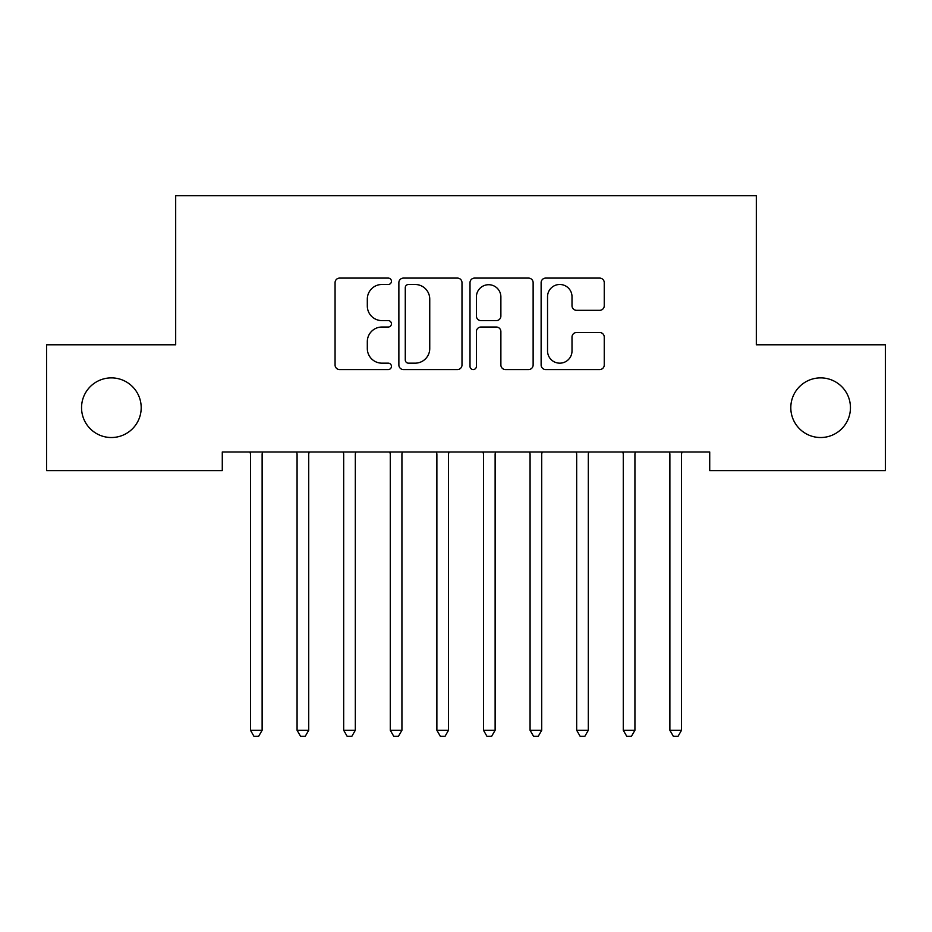 <?xml version="1.0" encoding="UTF-8"?>
<svg xmlns="http://www.w3.org/2000/svg" width="932" height="932" viewBox="0 0 932 932"><rect width="100%" height="100%" fill="white"/><g stroke="black" fill="none" stroke-linecap="round" stroke-linejoin="round"><path stroke-width="1.4" d="M391.44 281.289A3.204 3.204 0 0 0 388.236 278.085L339.644 278.085A4.578 4.578 0 0 0 335.066 282.652L335.066 364.995A4.578 4.578 0 0 0 339.644 369.561L388.236 369.561A3.204 3.204 0 0 0 391.44 366.358A3.204 3.204 0 0 0 388.236 363.165L381.945 363.165A14.632 14.632 0 0 1 367.313 348.521L367.313 341.66A14.632 14.632 0 0 1 381.945 327.027L388.236 327.027A3.204 3.204 0 0 0 391.44 323.823A3.204 3.204 0 0 0 388.236 320.62L381.945 320.62A14.632 14.632 0 0 1 367.313 305.987L367.313 299.125A14.632 14.632 0 0 1 381.945 284.481L388.236 284.481A3.204 3.204 0 0 0 391.44 281.289M790.802 407.703A29.824 29.824 0 0 0 820.626 437.527A29.824 29.824 0 0 0 850.45 407.703A29.824 29.824 0 0 0 820.626 377.879A29.824 29.824 0 0 0 790.802 407.703M81.55 407.703A29.824 29.824 0 0 0 111.374 437.527A29.824 29.824 0 0 0 141.198 407.703A29.824 29.824 0 0 0 111.374 377.879A29.824 29.824 0 0 0 81.55 407.703M599.684 310.333A4.578 4.578 0 0 0 604.251 305.754L604.251 282.652A4.578 4.578 0 0 0 599.684 278.085L545.709 278.085A4.578 4.578 0 0 0 541.131 282.652L541.131 364.995A4.578 4.578 0 0 0 545.709 369.561L599.684 369.561A4.578 4.578 0 0 0 604.251 364.995L604.251 337.093A4.578 4.578 0 0 0 599.684 332.514L576.582 332.514A4.578 4.578 0 0 0 572.003 337.093L572.003 350.921A12.232 12.232 0 0 1 559.771 363.165A12.232 12.232 0 0 1 547.538 350.921L547.538 296.726A12.232 12.232 0 0 1 559.771 284.481A12.232 12.232 0 0 1 572.003 296.726L572.003 305.754A4.578 4.578 0 0 0 576.582 310.333L599.684 310.333M709.718 451.973L222.282 451.973L222.282 470.613L46.6 470.613L46.6 344.793L175.682 344.793L175.682 195.673L756.318 195.673L756.318 344.793L885.4 344.793L885.4 470.613L709.718 470.613L709.718 451.973M461.992 282.652A4.578 4.578 0 0 0 457.426 278.085L403.451 278.085A4.578 4.578 0 0 0 398.873 282.652L398.873 364.995A4.578 4.578 0 0 0 403.451 369.561L457.426 369.561A4.578 4.578 0 0 0 461.992 364.995L461.992 282.652M474.574 278.085L528.549 278.085A4.578 4.578 0 0 1 533.127 282.652L533.127 364.995A4.578 4.578 0 0 1 528.549 369.561L505.447 369.561A4.578 4.578 0 0 1 500.88 364.995L500.88 331.594A4.578 4.578 0 0 0 496.302 327.027L480.982 327.027A4.578 4.578 0 0 0 476.403 331.594L476.403 366.358A3.204 3.204 0 0 1 473.2 369.561A3.204 3.204 0 0 1 470.008 366.358L470.008 282.652A4.578 4.578 0 0 1 474.574 278.085M408.484 284.481A3.204 3.204 0 0 0 405.28 287.685L405.28 359.962A3.204 3.204 0 0 0 408.484 363.165L415.113 363.165A14.632 14.632 0 0 0 429.745 348.521L429.745 299.125A14.632 14.632 0 0 0 415.113 284.481L408.484 284.481M500.88 296.947A12.232 12.232 0 0 0 488.648 284.714A12.232 12.232 0 0 0 476.403 296.947L476.403 316.053A4.578 4.578 0 0 0 480.982 320.62L496.302 320.62A4.578 4.578 0 0 0 500.88 316.053L500.88 296.947M249.858 451.973L250.137 452.661A4.66 4.66 0 0 1 250.475 454.397L250.475 730.269L262.125 730.269L262.125 454.397A4.66 4.66 0 0 1 262.463 452.661L262.742 451.973M262.125 730.269L258.63 736.327L253.97 736.327L250.475 730.269M296.458 451.973L296.737 452.661A4.66 4.66 0 0 1 297.075 454.397L297.075 730.269L308.725 730.269L308.725 454.397A4.66 4.66 0 0 1 309.063 452.661L309.342 451.973M308.725 730.269L305.23 736.327L300.57 736.327L297.075 730.269M343.058 451.973L343.337 452.661A4.66 4.66 0 0 1 343.675 454.397L343.675 730.269L355.325 730.269L355.325 454.397A4.66 4.66 0 0 1 355.663 452.661L355.942 451.973M355.325 730.269L351.83 736.327L347.17 736.327L343.675 730.269M389.658 451.973L389.937 452.661A4.66 4.66 0 0 1 390.275 454.397L390.275 730.269L401.925 730.269L401.925 454.397A4.66 4.66 0 0 1 402.263 452.661L402.542 451.973M401.925 730.269L398.43 736.327L393.77 736.327L390.275 730.269M436.258 451.973L436.537 452.661A4.66 4.66 0 0 1 436.875 454.397L436.875 730.269L448.525 730.269L448.525 454.397A4.66 4.66 0 0 1 448.863 452.661L449.142 451.973M448.525 730.269L445.03 736.327L440.37 736.327L436.875 730.269M482.858 451.973L483.137 452.661A4.66 4.66 0 0 1 483.475 454.397L483.475 730.269L495.125 730.269L495.125 454.397A4.66 4.66 0 0 1 495.463 452.661L495.742 451.973M495.125 730.269L491.63 736.327L486.97 736.327L483.475 730.269M529.458 451.973L529.737 452.661A4.66 4.66 0 0 1 530.075 454.397L530.075 730.269L541.725 730.269L541.725 454.397A4.66 4.66 0 0 1 542.063 452.661L542.342 451.973M541.725 730.269L538.23 736.327L533.57 736.327L530.075 730.269M576.058 451.973L576.337 452.661A4.66 4.66 0 0 1 576.675 454.397L576.675 730.269L588.325 730.269L588.325 454.397A4.66 4.66 0 0 1 588.663 452.661L588.942 451.973M588.325 730.269L584.83 736.327L580.17 736.327L576.675 730.269M622.658 451.973L622.937 452.661A4.66 4.66 0 0 1 623.275 454.397L623.275 730.269L634.925 730.269L634.925 454.397A4.66 4.66 0 0 1 635.263 452.661L635.542 451.973M634.925 730.269L631.43 736.327L626.77 736.327L623.275 730.269M669.258 451.973L669.537 452.661A4.66 4.66 0 0 1 669.875 454.397L669.875 730.269L681.525 730.269L681.525 454.397A4.66 4.66 0 0 1 681.863 452.661L682.142 451.973M681.525 730.269L678.03 736.327L673.37 736.327L669.875 730.269"/></g></svg>
